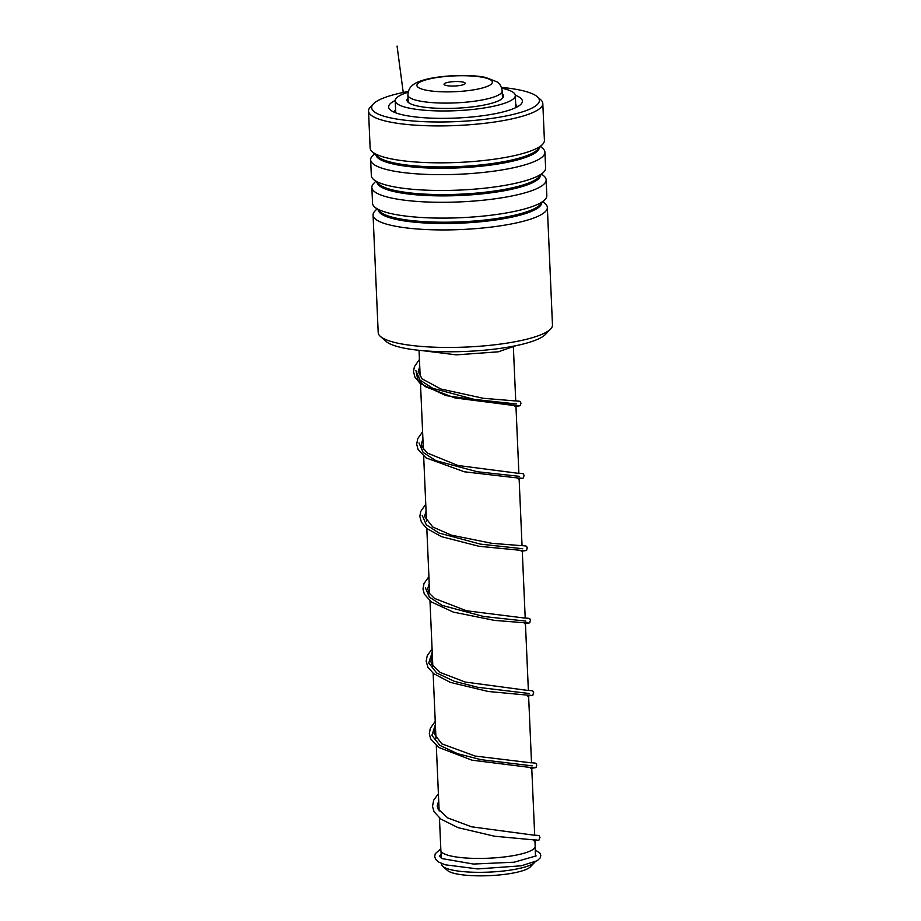 <?xml version="1.0" encoding="UTF-8"?>
<svg xmlns="http://www.w3.org/2000/svg" width="921" height="921" viewBox="0 0 921 921"><rect width="100%" height="100%" fill="white"/><g stroke="black" fill="none" stroke-linecap="round" stroke-linejoin="round"><path stroke-width="1.38" d="M535.124 861.837A47.098 9.878 177.5 0 1 534.675 862.355L530.358 866.857A42.481 8.899 177.5 0 1 499.435 874.95A42.481 8.899 177.5 0 1 456.712 873.925A42.481 8.899 177.5 0 1 447.456 870.483L442.759 866.373A47.098 9.878 177.5 0 1 441.573 864.301L441.539 863.495M534.675 862.355A47.098 9.878 177.5 0 1 500.391 871.324A47.098 9.878 177.5 0 1 453.017 870.195A47.098 9.878 177.5 0 1 442.759 866.373M462.664 82.004A10.603 2.222 -2.5 0 0 449.851 82.015A10.603 2.222 -2.5 0 0 444.313 84.72A10.603 2.222 -2.5 0 0 446.616 85.584A10.603 2.222 -2.5 0 0 457.288 85.837A10.603 2.222 -2.5 0 0 465.013 83.823A10.603 2.222 -2.5 0 0 462.664 82.004M534.894 839.929L535.17 846.284A47.19 9.889 177.5 0 1 504.662 856.91A47.19 9.889 177.5 0 1 452.338 856.3A47.19 9.889 177.5 0 1 440.871 850.405L439.455 818.009M550.62 328.993L545.336 334.507A81.566 17.096 177.5 0 1 414.795 349.83A81.566 17.096 177.5 0 1 386.141 341.461L380.396 336.43A87.23 18.282 -2.5 0 0 411.031 345.375A87.23 18.282 -2.5 0 0 550.62 328.993A87.23 18.282 -2.5 0 0 552.473 324.986L547.35 207.467A87.23 18.282 177.5 0 1 498.399 226.129A87.23 18.282 177.5 0 1 405.908 227.855A87.23 18.282 177.5 0 1 373.063 215.077A87.23 18.282 177.5 0 1 374.916 211.07L376.919 208.986M408.337 91.455A83.926 17.591 -2.5 0 0 373.466 103.843A83.926 17.591 -2.5 0 0 403.283 119.995A83.926 17.591 -2.5 0 0 500.184 117.082A83.926 17.591 -2.5 0 0 537.254 96.693A83.926 17.591 -2.5 0 0 507.77 88.082A83.926 17.591 -2.5 0 0 501.438 87.391M537.254 96.693L540.604 99.629A87.23 18.282 177.5 0 1 542.803 103.451A87.23 18.282 177.5 0 1 493.852 122.113A87.23 18.282 177.5 0 1 401.36 123.84A87.23 18.282 177.5 0 1 368.527 111.061A87.23 18.282 177.5 0 1 370.38 107.066L373.466 103.843M515.3 95.243A66.945 14.034 177.5 0 1 520.987 104.188A66.945 14.034 177.5 0 1 413.84 116.76A66.945 14.034 177.5 0 1 390.32 109.898A66.945 14.034 177.5 0 1 395.213 100.481M395.593 109.68A61.293 12.848 -2.5 0 0 394.533 112.235A61.293 12.848 -2.5 0 0 394.533 112.35M542.976 201.734L545.151 203.645A87.23 18.282 177.5 0 1 547.35 207.467M541.767 174.104L543.943 176.003A87.23 18.282 177.5 0 1 546.141 179.837L546.832 195.655A87.23 18.282 177.5 0 1 544.979 199.65A87.23 18.282 177.5 0 1 405.39 216.032A87.23 18.282 177.5 0 1 374.743 207.087A87.23 18.282 177.5 0 1 372.545 203.265L371.854 187.447A87.23 18.282 177.5 0 1 373.707 183.44L375.71 181.356M546.141 179.837A87.23 18.282 177.5 0 1 497.19 198.499A87.23 18.282 177.5 0 1 404.699 200.214A87.23 18.282 177.5 0 1 371.854 187.447M540.558 146.474L542.734 148.373A87.23 18.282 177.5 0 1 544.933 152.195L545.623 168.013A87.23 18.282 177.5 0 1 543.77 172.02A87.23 18.282 177.5 0 1 404.181 188.402A87.23 18.282 177.5 0 1 373.535 179.457A87.23 18.282 177.5 0 1 371.336 175.623L370.645 159.805A87.23 18.282 177.5 0 1 372.51 155.799L374.502 153.715M544.933 152.195A87.23 18.282 177.5 0 1 495.982 170.857A87.23 18.282 177.5 0 1 403.49 172.584A87.23 18.282 177.5 0 1 370.645 159.805M542.803 103.451L544.415 140.383A87.23 18.282 177.5 0 1 542.561 144.39A87.23 18.282 177.5 0 1 402.972 160.761A87.23 18.282 177.5 0 1 372.326 151.815A87.23 18.282 177.5 0 1 370.138 147.993L368.527 111.061M373.063 215.077L378.197 332.596A87.23 18.282 -2.5 0 0 380.396 336.43M517.003 107.009A61.293 12.848 -2.5 0 0 517.003 106.894A61.293 12.848 -2.5 0 0 515.714 104.441M502.313 93.873A48.329 10.131 177.5 0 1 503.545 96.003A48.329 10.131 177.5 0 1 464.944 107.642A48.329 10.131 177.5 0 1 410.697 103.866A48.329 10.131 177.5 0 1 406.978 100.216A48.329 10.131 177.5 0 1 408.026 97.994M501.715 88.174A60.118 12.606 177.5 0 1 510.706 90.949A60.118 12.606 177.5 0 1 515.323 95.485A60.118 12.606 177.5 0 1 467.304 109.967A60.118 12.606 177.5 0 1 399.818 105.27A60.118 12.606 177.5 0 1 395.213 100.734A60.118 12.606 177.5 0 1 408.13 92.261M415.889 370.61L419.93 380.028L432.778 388.317L474.177 399.369L516.393 403.985L474.177 399.369L432.778 388.317L419.93 380.028L415.889 370.61M419.043 442.978L423.084 452.395L435.921 460.696L477.32 471.748L519.559 476.353L477.32 471.748L435.921 460.696L423.084 452.395L419.043 442.978M422.209 515.357L426.25 524.786L439.098 533.075L480.486 544.127L522.714 548.732L480.486 544.127L439.098 533.075L426.25 524.786L422.209 515.357M425.364 587.725L429.405 597.153L442.253 605.442L483.64 616.494L525.879 621.111L483.64 616.494L442.253 605.442L429.405 597.153L425.364 587.725M432.225 652.252L428.726 662.97L436.704 672.998L454.387 681.321L477.826 687.308L529.034 693.478L477.826 687.308L454.387 681.321L436.704 672.998L428.726 662.97L432.225 652.252M435.38 724.631L431.891 735.338L439.858 745.365L457.553 753.689L480.981 759.675L532.2 765.858L480.981 759.675L457.553 753.689L439.858 745.365L431.891 735.338L435.38 724.631M403.421 93.907L397.066 46.05M426.089 90.166A37.761 7.921 -2.5 0 0 479.3 88.761A37.761 7.921 -2.5 0 0 483.191 77.422A37.761 7.921 -2.5 0 0 429.98 78.826A37.761 7.921 -2.5 0 0 426.089 90.166M502.509 98.236L502.187 90.949A47.19 9.889 177.5 0 1 471.69 101.575A47.19 9.889 177.5 0 1 419.366 100.965A47.19 9.889 177.5 0 1 407.899 95.07L408.21 102.358M541.721 203.046A81.842 17.154 177.5 0 1 494.508 220.142A81.842 17.154 177.5 0 1 409.028 221.57A81.842 17.154 177.5 0 1 378.289 210.184M540.512 175.416A81.842 17.154 177.5 0 1 493.299 192.501A81.842 17.154 177.5 0 1 407.819 193.94A81.842 17.154 177.5 0 1 377.08 182.554M539.303 147.786A81.842 17.154 177.5 0 1 492.09 164.871A81.842 17.154 177.5 0 1 406.61 166.298A81.842 17.154 177.5 0 1 375.872 154.924M544.979 199.65L539.948 204.899A81.842 17.154 177.5 0 1 408.97 220.269A81.842 17.154 177.5 0 1 380.212 211.876L374.743 207.087M543.77 172.02L538.739 177.269A81.842 17.154 177.5 0 1 407.761 192.639A81.842 17.154 177.5 0 1 379.003 184.235L373.535 179.457M542.561 144.39L537.53 149.628A81.842 17.154 177.5 0 1 406.552 164.997A81.842 17.154 177.5 0 1 377.806 156.605L372.326 151.815M416.154 371.785L417.766 379.567L425.514 386.762L454.951 397.93L514.747 405.62L515.956 406.426M521.182 478.16L517.878 477.999L519.122 478.793M524.337 550.539L521.067 550.367L522.276 551.172M527.503 622.918L524.21 622.746L525.442 623.552M530.669 695.286L527.376 695.125L528.596 695.919M533.823 767.665L530.542 767.492L531.762 768.298M536.978 840.044L533.685 839.871L534.917 840.677M535.101 846.917L535.504 856.173M502.187 90.949C501.174 83.938 497.328 82.176 497.179 81.923L485.448 77.387C469.698 74.094 440.422 75.269 424.443 79.805C418.548 81.439 414.415 83.397 412.044 85.688C411.998 85.895 408.325 87.932 407.899 95.07M534.687 835.186L531.728 767.55M531.521 762.807L528.573 695.171M528.366 690.439L525.407 622.803M525.2 618.06L522.253 550.424M522.046 545.681L519.087 478.045M518.88 473.313L515.933 405.677M515.725 400.934L513.388 347.401M439.156 810.975L436.301 745.63M435.99 738.596L433.135 673.251M432.835 666.217L429.98 600.883M429.67 593.838L426.814 528.504M426.515 521.47L423.66 456.125M423.349 449.091L420.506 383.758M420.195 376.712L419.043 350.314M440.998 851.016L441.309 858.107M536.137 855.908L514.16 862.194L473.463 864.048L442.276 858.637L439.386 856.265L441.136 854.158M419.746 366.5L418.226 371.716L422.094 378.853L440.837 388.996L483.272 398.286L514.77 400.888C522.506 401.199 519.525 401.648 521.033 403.122C519.237 406.552 522.817 405.171 514.966 406.552M518.016 405.793L445.914 395.616L420.229 383.527L414.991 377.276L413.506 371.693L414.381 366.742L419.435 359.455M518.097 478.932C526.006 477.539 522.38 478.932 524.199 475.501C522.679 474.016 525.695 473.578 517.913 473.267L457.852 465.462L427.379 453.063L422.083 446.938L421.381 444.049L422.912 438.88M521.286 551.311C529.138 549.918 525.557 551.299 527.353 547.868C525.845 546.395 528.827 545.957 521.09 545.635L491.895 543.321L451.405 535.17L432.801 527.019L424.546 516.439L426.066 511.247M524.417 623.69C532.326 622.285 528.7 623.678 530.519 620.247C528.999 618.774 532.016 618.336 524.233 618.014L466.44 610.761L434.516 598.42L429.163 593.101L427.701 588.807L429.232 583.626M527.595 696.057C535.469 694.664 531.878 696.057 533.673 692.627C532.165 691.141 535.159 690.704 527.411 690.393L465.174 682.047L440.226 672.468L431.558 664.064L430.867 661.186L432.386 655.994M530.749 768.436C538.635 767.043 535.032 768.425 536.828 765.006C535.32 763.521 538.325 763.083 530.565 762.761L475.132 756.06L441.758 743.8L434.021 733.553L435.541 728.373M533.904 840.815C541.801 839.411 538.186 840.804 539.994 837.373C538.474 835.9 541.49 835.462 533.708 835.14L471.506 826.805L447.779 817.94L437.889 808.822L437.187 805.933L438.707 800.752M516.197 345.617L498.226 351.822L456.16 354.861L422.532 350.648M422.601 431.834L417.766 438.557L416.672 444.267L418.146 449.632L426.032 457.91L464.38 471.794L517.878 477.999M425.755 504.213L420.713 511.454L419.826 516.416L421.427 522.253L426.895 528.573L441.447 536.644L478.874 546.257L521.067 550.367M428.921 576.592L423.971 583.58L422.992 589.026L424.339 594.126L431.362 601.954L453.362 612.12L494.531 620.397L524.21 622.746M432.076 648.96L427.252 655.671L426.147 661.163L427.897 667.265L433.63 673.642L450.346 682.392L488.257 691.487L527.376 695.125M435.242 721.339L430.291 728.327L429.313 733.772L430.648 738.872L438.672 747.426L471.978 760.182L530.542 767.492M438.396 793.718L433.687 800.165L432.49 806.393L434.079 811.769L440.837 819.08L458.071 827.657L494.565 836.233L533.685 839.871M535.228 849.968L540.017 853.226L540.811 855.54L540.201 857.912L537.265 860.698L521.298 865.798L477.746 868.929L445.119 864.784L438.753 862.079L435.552 859.132L434.666 856.323L435.299 853.663L440.802 848.817M515.852 107.584L515.323 95.485M395.731 112.834L395.213 100.734"/></g></svg>
